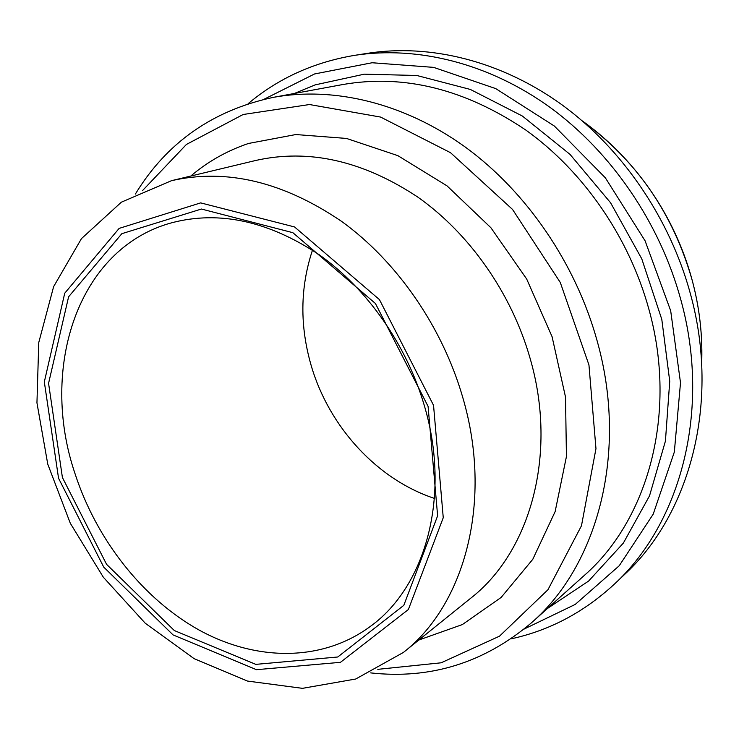 <?xml version="1.0" encoding="UTF-8"?>
<svg xmlns="http://www.w3.org/2000/svg" width="739" height="739" viewBox="0 0 739 739"><rect width="100%" height="100%" fill="white"/><g stroke="black" fill="none" stroke-linecap="round" stroke-linejoin="round"><path stroke-width="1.11" d="M312.468 250.17C300.052 287.619 299.692 326.296 311.378 366.202C329.345 427.114 377.139 479.445 434.458 498.419M424.232 405.277C451.215 495.333 425.867 586.424 370.47 626.33C322.001 662.209 256.221 661.285 199.502 630.275C142.747 598.812 96.43 539.664 74.962 473.477C39.213 368.216 77.604 247.981 172.104 222.67C219.455 210.403 268.469 221.081 319.146 254.706C367.061 288.57 406.432 344.568 424.232 405.277M354.618 55.351L367.976 53.254C430.126 43.619 500.977 60.829 561.779 104.661C622.349 148.779 670.079 218.55 690.559 294.362C720.34 402.727 689.93 514.39 624.261 574.776L614.442 584.069C680.665 523.203 711.269 410.145 680.952 300.21C660.121 223.298 611.707 152.456 550.407 107.645C488.876 63.129 417.286 45.633 354.618 55.351C313.742 62.233 278.243 78.343 248.128 103.691M511.111 638.847C549.576 630.487 584.022 612.234 614.442 584.069M263.906 99.322L314.546 73.965L372.077 62.75L433.654 67.378L495.749 88.615L554.352 126.036L605.361 177.831L645.092 240.812L670.679 310.74L680.508 382.774L674.328 452.028L653.211 514.159L619.245 565.732L575.219 604.428L524.21 629.018M370.673 672.896C430.606 679.51 484.23 662.8 531.526 622.755C597.934 565.132 628.556 451.714 596.973 340.3C575.496 263.102 526.547 191.798 465.487 147.218C404.205 102.906 333.779 86.315 273.338 97.354C212.74 110.333 166.746 142.572 135.366 194.061M142.535 190.597L186.413 144.447L243.159 114.499L309.493 104.532L380.622 117.076L450.531 152.705L512.524 209.423L560.291 282.483L588.946 364.937L595.967 448.665L581.464 525.78L547.932 589.759L499.518 636.168L441.137 662.8L377.795 669.34M62.409 477.496L106.582 564.356L174.339 630.552L255.833 664.37L337.741 656.999L403.817 605.333L437.627 515.785L428.084 406.385L375.43 303.498L292.847 232.674L201.414 209.035L121.843 233.681L68.607 296.792L48.571 383.356L62.409 477.496M433.544 405.323L443.252 517.697L408.381 609.527L340.457 662.329L256.461 669.682L173.046 634.903L103.737 567.109L58.547 478.244L44.322 381.915L64.727 293.217L119.145 228.388L200.675 202.883L294.547 226.947L379.44 299.609L433.544 405.323M462.651 397.055C493.255 500.497 465.09 604.668 403.374 652.454L355.69 679.021L302.454 688.342L247.463 681.053L194.108 658.661L145.26 623.245L103.34 577.233L70.307 523.267L47.758 464.138L36.95 402.838L38.761 342.536L53.633 286.612L81.456 238.623L121.362 202.181L171.531 180.667C226.633 168.215 283.379 181.822 341.741 221.488C396.982 261.449 442.227 326.629 462.651 397.055M547.433 608.493L588.623 581.048L623.328 543.119L649.516 495.86L665.423 441.081L669.737 381.269L661.802 319.414L641.766 258.816L610.599 202.8L570.028 154.396L522.381 116.041L470.373 89.456L416.778 75.48L364.253 74.177L315.147 84.883L294.353 93.474M418.791 640.039L462.374 624.557L501.144 597.435L532.782 559.312L555.137 511.61L566.434 456.554L565.52 397.083L552.07 336.67L526.685 279.028L490.899 227.741L447.012 185.858L397.868 155.652L346.48 138.433L295.822 134.544L248.516 143.458C226.975 150.756 207.724 161.619 190.782 176.048M273.338 97.354L342.859 84.523C404.048 73.918 465.071 89.123 525.937 130.138C583.551 171.402 629.259 237.505 648.944 309.429C677.875 413.193 648.048 519.997 584.152 575.561L531.526 622.755M171.531 180.667L255.62 160.492C308.708 148.511 362.738 160.686 417.701 197.027C469.69 233.626 511.702 293.54 530.205 358.711C557.936 454.365 530.196 552.024 470.725 598.211L403.374 652.454M582.655 121.205C636.667 160.557 673.211 213.673 692.277 280.552C699.621 308.255 702.734 335.839 701.634 363.32M582.341 120.928C656.232 173.545 705.459 265.375 701.653 363.708"/></g></svg>

